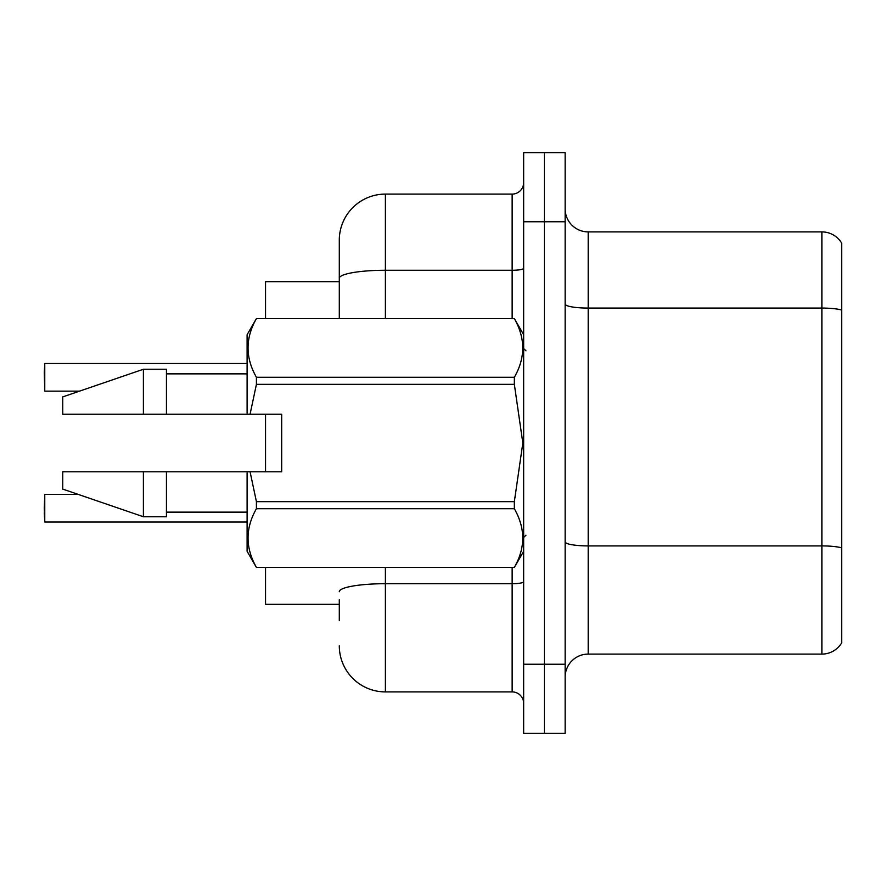 <?xml version="1.0" encoding="UTF-8"?>
<svg xmlns="http://www.w3.org/2000/svg" width="886" height="886" viewBox="0 0 886 886"><rect width="100%" height="100%" fill="white"/><g stroke="black" fill="none" stroke-linecap="round" stroke-linejoin="round"><path stroke-width="1.33" d="M339.294 278.282L339.294 240.195A46.094 46.094 0 0 1 385.388 194.1L385.388 270.274A46.094 8.007 180 0 0 339.294 278.282L339.294 318.55L339.294 265.545L339.294 281.682L265.545 281.682L265.545 318.55M265.545 471.806L265.545 414.194M339.294 604.318L265.545 604.318L265.545 567.45M565.146 677.148A23.047 23.047 0 0 1 588.193 654.101L821.876 654.101L821.876 231.899L588.193 231.899A23.047 23.047 0 0 1 565.146 208.852A23.047 23.047 0 0 0 588.193 231.899L588.193 654.101M544.403 664.245L544.403 733.386L565.146 733.386L565.146 664.245L544.403 664.245L544.403 733.386L523.659 733.386L523.659 664.245L544.403 664.245L544.403 221.755L544.403 664.245M523.659 664.245L523.659 152.614L544.403 152.614L544.403 221.755L544.403 152.614L565.146 152.614L565.146 664.245M841.7 243.185A23.047 23.047 0 0 0 821.876 231.899A23.047 23.047 0 0 1 841.7 243.185L841.7 642.815A23.047 23.047 0 0 1 821.876 654.101M841.7 311.274L841.7 310.034L841.7 311.274M339.294 620.455L339.294 599.711M385.388 567.45L385.388 691.9L512.141 691.9L512.141 567.45M385.388 194.1L512.141 194.1A11.518 11.518 0 0 0 523.659 182.582M339.294 240.195L339.294 265.545M523.659 703.418A11.518 11.518 0 0 0 512.141 691.9M385.388 691.9A46.094 46.094 0 0 1 339.294 645.805M44.3 372.718L44.765 363.504L247.105 363.504L44.765 363.504L44.765 391.147L44.3 372.718M44.3 508.221L44.765 494.388L44.765 522.031L44.3 508.221M44.3 512.828L44.765 522.031L247.105 522.031M250.085 414.194L281.682 414.194L281.682 471.806L250.085 471.806L256.419 501.664L514.345 501.664L522.829 443L514.345 384.336L256.419 384.336L250.085 414.194L247.105 414.194L247.105 334.686L256.419 318.617C245.267 338.087 245.267 357.645 256.419 377.281L514.345 377.281C525.509 357.8 525.509 338.253 514.345 318.617L256.419 318.617M514.345 501.664L514.345 508.719L256.419 508.719C245.267 528.2 245.267 547.747 256.419 567.383L514.345 567.383C525.509 547.913 525.509 528.355 514.345 508.719M250.085 471.806L247.105 471.806L247.105 551.313L256.419 567.45M256.419 501.664L256.419 508.719M247.105 471.806L166.446 471.806L166.446 516.748L143.399 516.748L143.399 471.806L62.74 471.806L62.74 489.094L143.399 516.748M166.446 471.806L143.399 471.806M62.74 471.806L93.218 471.806M523.659 334.686L514.345 318.617M514.345 377.281L514.345 384.336M256.419 567.383L514.345 567.383M256.419 377.281L256.419 384.336M143.399 369.252L143.399 414.194L62.74 414.194L62.74 396.906L143.399 369.252L166.446 369.252L166.446 414.194L247.105 414.194M143.399 414.194L166.446 414.194M841.7 310.034A23.047 3.998 180 0 0 821.876 308.073L588.193 308.073A23.047 3.998 0 0 1 565.146 304.075M841.7 547.869A23.047 3.998 180 0 0 821.876 545.909L588.193 545.909A23.047 3.998 -0 0 1 565.146 541.911M565.146 221.755L523.659 221.755M523.659 581.703A11.518 2.005 0 0 1 512.141 583.708L385.388 583.708A46.094 8.007 180 0 0 339.294 591.715M385.388 318.55L385.388 270.274L512.141 270.274L512.141 194.1M512.141 318.55L512.141 270.274A11.518 2.005 0 0 0 523.659 268.281M44.765 494.388L78.201 494.388M44.765 391.147L79.541 391.147M525.963 350.812L523.659 348.508M523.659 551.313L514.345 567.45M166.446 512.141L247.105 512.141M256.419 318.55L514.345 318.55M166.446 373.859L247.105 373.859M525.963 535.188L523.659 537.492"/></g></svg>

